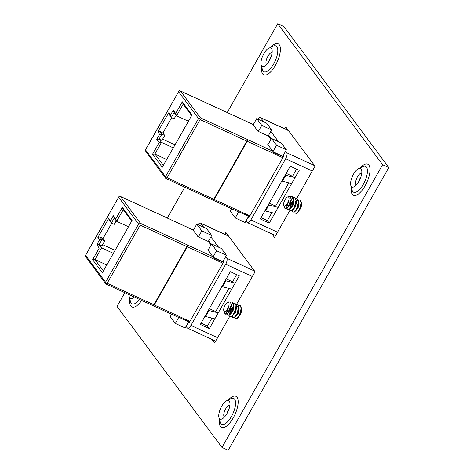 <?xml version="1.0" encoding="UTF-8"?>
<svg xmlns="http://www.w3.org/2000/svg" width="474" height="474" viewBox="0 0 474 474"><rect width="100%" height="100%" fill="white"/><g stroke="black" fill="none" stroke-linecap="round" stroke-linejoin="round"><path stroke-width="0.71" d="M299.467 210.142A5.504 2.174 -65.3 0 0 300.161 209.058A5.504 2.174 -65.3 0 0 301.482 202.57M239.536 315.648A5.504 2.174 -65.3 0 0 240.229 314.558A5.504 2.174 -65.3 0 0 241.544 308.07M360.791 177.157A6.589 2.601 -65.3 0 0 360.234 178.064A6.589 2.601 -65.3 0 0 358.747 181.601M356.276 184.99A6.589 2.601 114.7 0 1 356.039 184.747A6.589 2.601 114.7 0 1 357.503 176.802A6.589 2.601 114.7 0 1 361.763 173.075M228.936 409.263A6.589 2.601 -65.3 0 0 228.379 410.176A6.589 2.601 -65.3 0 0 226.892 413.707M224.415 417.102A6.589 2.601 114.7 0 1 224.178 416.859A6.589 2.601 114.7 0 1 225.642 408.914A6.589 2.601 114.7 0 1 229.908 405.181M271.146 56.679A6.589 2.601 -65.3 0 0 270.583 57.585A6.589 2.601 -65.3 0 0 269.096 61.122M266.625 64.511A6.589 2.601 114.7 0 1 266.388 64.268A6.589 2.601 114.7 0 1 267.851 56.323A6.589 2.601 114.7 0 1 272.112 52.596M361.158 169.046A10.197 4.029 114.7 0 1 361.644 170.107A10.197 4.029 114.7 0 1 359.879 179.427A10.197 4.029 114.7 0 1 353.942 186.827A10.197 4.029 114.7 0 1 351.281 186.436A10.197 4.029 114.7 0 1 350.796 185.375A10.197 4.029 114.7 0 1 352.561 176.055A10.197 4.029 114.7 0 1 358.498 168.655A10.197 4.029 114.7 0 1 361.158 169.046M229.303 401.158A10.197 4.029 114.7 0 1 229.783 402.219A10.197 4.029 114.7 0 1 228.018 411.539A10.197 4.029 114.7 0 1 222.087 418.933A10.197 4.029 114.7 0 1 219.421 418.548A10.197 4.029 114.7 0 1 218.941 417.487A10.197 4.029 114.7 0 1 220.706 408.167A10.197 4.029 114.7 0 1 226.637 400.767A10.197 4.029 114.7 0 1 229.303 401.158M271.507 48.567A10.197 4.029 114.7 0 1 271.993 49.628A10.197 4.029 114.7 0 1 270.227 58.948A10.197 4.029 114.7 0 1 264.291 66.348A10.197 4.029 114.7 0 1 261.63 65.957A10.197 4.029 114.7 0 1 261.144 64.897A10.197 4.029 114.7 0 1 262.91 55.577A10.197 4.029 114.7 0 1 268.847 48.176A10.197 4.029 114.7 0 1 271.507 48.567M134.343 297.056A10.197 4.029 114.7 0 1 132.436 298.454A10.197 4.029 114.7 0 1 129.769 298.069A10.197 4.029 114.7 0 1 129.289 297.008A10.197 4.029 114.7 0 1 129.112 294.644M388.804 167.547L382.613 164.697L277.699 23.7L283.89 26.55L388.804 167.547L228.178 450.3L221.986 447.45L117.072 306.453L124.887 292.701M271.946 233.925L274.559 237.438L289.881 210.462M296.546 198.73L315.014 166.226L285.781 126.937L284.744 128.768M212.008 339.431L214.627 342.945L229.949 315.968M236.615 304.237L255.083 271.726L225.849 232.444L224.806 234.274M382.613 164.697L221.986 447.45M277.699 23.7L227.236 112.528M184.819 187.194L167.304 218.028M288.536 130.64L260.747 117.836L263.71 121.818M270.82 131.375L278.481 141.673M285.591 151.224L286.729 152.758L314.523 165.562M269.262 223.064L299.23 170.314L290.254 166.178L260.285 218.929L269.262 223.064L267.395 220.558L261.026 217.625M312.295 171.007L285.632 158.725L250.87 219.918L277.533 232.201M250.87 219.918A4.947 1.955 -65.3 0 1 247.499 222.667A4.947 1.955 -65.3 0 1 247.173 222.389L246.036 220.86M248.281 216.902L248.85 217.673L283.914 155.952L283.339 155.182M271.229 138.9L268.574 135.333M285.632 158.725A4.947 1.955 -65.3 0 0 286.729 152.758M260.747 117.836A4.947 1.955 -65.3 0 0 260.416 117.564A4.947 1.955 -65.3 0 0 257.832 119.116M296.617 169.111L292.523 176.316L286.16 173.383M288.802 182.875L275.631 206.06L269.262 203.127M271.904 212.619L267.395 220.558M166.007 178.491L165.622 178.094L166.007 178.491L165.622 178.094L167.097 177.762L213.815 199.281L246.853 141.128L200.129 119.608L199.655 118.18L198.529 118.53L178.579 91.719L145.127 150.554L165.71 178.343M248.631 216.28L245.117 222.472L235.24 217.927L230.192 211.137L231.561 208.726M213.815 199.281A1.463 0.575 114.7 0 1 213.164 200.04L213.567 200.224A1.463 0.575 -65.3 0 0 214.224 199.471L247.256 141.317A1.463 0.575 -65.3 0 0 247.659 140.215L247.25 140.031A1.463 0.575 114.7 0 1 246.853 141.128M238.683 211.866L235.24 217.927M249.294 216.891L249.105 216.808A1.463 0.575 -65.3 0 1 249.004 216.725L248.702 216.31M283.553 156.592A1.463 0.575 -65.3 0 0 283.458 156.082L283.102 155.602M270.986 139.32L268.331 135.754M272.864 151.656L282.753 156.224L286.409 149.784L281.355 142.994L271.483 138.449L268.065 144.469L267.656 144.286L272.775 151.159A1.463 0.575 114.7 0 1 272.823 151.958L283.411 156.835M252.601 124.247A1.463 0.575 114.7 0 1 252.725 124.265A1.463 0.575 114.7 0 1 252.826 124.348L257.939 131.221L268.219 135.955L270.873 139.528M285.437 174.651L285.852 175.273L282.451 181.258L282.042 180.63M268.545 204.389L268.954 205.017L265.558 210.995L274.784 213.353M265.15 210.373L265.558 210.995M291.676 183.61L282.451 181.258M285.852 175.273L295.077 177.632M268.954 205.017L278.179 207.369M176.192 115.271L174.165 118.826L171.321 117.516L169.295 114.791L168.679 112.848L170.427 115.194L173.259 110.211L175.688 113.476L182.3 101.845L192.017 114.909L162.286 167.245L152.569 154.18L159.175 142.55L156.746 139.285L159.578 134.302L157.824 131.95L168.679 112.848M191.656 115.543L183.195 104.167L176.583 115.798L174.154 112.534L171.321 117.516L170.427 115.194M171.665 117.676L162.938 133.04L164.727 135.446L161.883 134.136L159.057 139.119L161.486 142.384L154.88 154.014L163.34 165.385M164.727 135.446L161.901 140.428L159.057 139.119L156.746 139.285M162.938 133.04L159.857 131.405L161.883 134.136L159.578 134.302M188.415 121.249L176.583 115.798L175.688 113.476M166.706 159.465L154.88 154.014L152.569 154.18M173.312 147.835L161.486 142.384L159.175 142.55M162.612 139.172L174.989 144.878M253.175 124.828L256.712 118.601L261.767 125.385L258.342 131.411M261.767 125.385L271.638 129.935L268.219 135.955M271.638 129.935L266.589 123.145L256.712 118.601M272.876 151.674L276.538 145.24L271.483 138.449M286.409 149.784L276.538 145.24M283.44 156.787L282.865 156.017M249.431 216.648L238.843 211.771A1.463 0.575 114.7 0 1 238.416 211.884A1.463 0.575 114.7 0 1 238.321 211.801M213.567 200.224L247.659 140.215M159.857 131.405L157.824 131.95M183.195 104.167L182.3 101.845M174.154 112.534L173.259 110.211M252.826 124.348L180.15 90.836L252.725 124.265M199.655 118.18L200.455 117.848L180.505 91.038L179.166 90.641L145.21 150.217M165.622 178.094L165.491 176.684L145.542 149.873L145.127 150.554M179.166 90.641L178.579 91.719M291.048 200.111L290.047 204.258L287.825 207.339A6.926 2.737 -65.3 0 1 285.158 208.489L284.75 208.133L285.158 208.489C286.651 207.885 287.754 205.515 288.447 201.385A4.918 1.943 114.7 0 1 286.598 204.638L285.84 205.58L286.598 204.638A4.918 1.943 114.7 0 1 283.95 205.603A4.918 1.943 114.7 0 1 283.719 205.094A4.918 1.943 114.7 0 1 284.572 200.597A4.918 1.943 114.7 0 1 287.434 197.03A4.918 1.943 114.7 0 1 288.719 197.214A4.918 1.943 114.7 0 1 288.447 201.385C287.078 205.124 285.846 206.652 284.756 205.977M285.075 208.282C285.644 209.058 286.557 208.744 287.825 207.339L291.119 199.518L290.497 196.586L288.642 196.449L287.434 197.03M285.887 205.526L284.08 206.06L283.855 205.592M289.78 207.262L291.652 202.718L292.713 201.426M294.988 210.812L294.941 209.638M288.47 206.711L288.038 207.079M291.149 198.748L291.356 199.708L290.366 204.407L287.736 207.434M293.631 201.183L292.624 205.449L290.615 208.27M289.916 208.353L289.596 208.204M293.75 199.992L293.933 200.899L292.944 205.597L290.337 208.625M296.209 202.374L295.201 206.634L293.193 209.455M296.333 201.183L296.517 202.084L295.527 206.782L292.914 209.816M298.792 203.559L297.785 207.825L295.776 210.646M298.91 202.374L299.094 203.275L298.105 207.973L295.492 211.001M301.369 204.75L300.966 207.387M301.494 203.559L301.689 204.762M290.509 196.597L292.203 196.491L293.43 199.027L291.86 205.562C289.928 209.105 288.417 210.361 287.333 209.324L287.054 208.11M292.363 196.574L293.75 199.175L293.726 200.407L292.185 205.71L290.035 208.927L288.796 209.804L287.333 209.324M293.436 197.652L294.787 197.676L296.007 200.212L294.443 206.753C292.511 210.296 291 211.546 289.91 210.509L289.638 209.295M294.941 197.759L296.333 200.36L294.763 206.901L292.618 210.112L291.38 210.989L289.91 210.509M296.013 198.843L297.364 198.867L298.59 201.403L297.02 207.938C295.089 211.481 293.578 212.737 292.494 211.7L292.215 210.486M297.524 198.95L298.91 201.551L298.887 202.783L297.346 208.086L295.195 211.303L293.957 212.18L292.494 211.7M298.596 200.028L299.947 200.052L301.168 202.588L299.604 209.129C297.672 212.672 296.161 213.922 295.071 212.891L294.798 211.677M300.101 200.135L301.494 202.742L299.923 209.277L297.779 212.494L296.54 213.371L295.071 212.891M296.582 201.326L298.359 200.117M289.78 207.843L292.097 202.457L293.181 201M292.417 202.605L293.234 201.468M291.421 198.95L293.205 197.735M284.75 208.133L284.501 206.279M225.92 311.068L226.667 310.138A4.918 1.943 114.7 0 1 224.018 311.11A4.918 1.943 114.7 0 1 223.781 310.594A4.918 1.943 114.7 0 1 224.635 306.103A4.918 1.943 114.7 0 1 227.496 302.531A4.918 1.943 114.7 0 1 228.782 302.72A4.918 1.943 114.7 0 1 228.515 306.885C227.141 310.624 225.914 312.159 224.824 311.483M225.956 311.033L226.667 310.138A4.918 1.943 114.7 0 0 228.515 306.885C227.816 311.021 226.72 313.391 225.221 313.995A6.926 2.737 -65.3 0 0 227.887 312.84L231.182 305.025L230.56 302.086L228.711 301.95L227.496 302.531M225.902 311.08L224.143 311.566L223.781 310.594M229.843 312.763L231.721 308.224L232.781 306.927M235.057 316.318L235.003 315.145M231.116 305.617L230.109 309.765L228.101 312.579M231.217 304.255L231.419 305.215L230.429 309.913L227.804 312.941M233.694 306.69L232.687 310.95L230.678 313.77M229.985 313.859L229.659 313.711M233.818 305.499L234.002 306.4L233.012 311.098L230.4 314.132M236.277 307.875L235.27 312.141L233.261 314.961M236.396 306.69L236.579 307.59L235.59 312.289L232.977 315.317M238.855 309.066L237.847 313.332L235.839 316.152M238.979 307.875L239.163 308.781L238.173 313.48L235.56 316.508M241.438 310.251L241.035 312.887M241.556 309.066L241.758 310.269M224.818 313.64L225.221 313.995L224.563 311.785M225.138 313.788C225.707 314.564 226.625 314.25 227.887 312.84L228.533 312.218M230.571 302.104L232.272 301.991L233.492 304.527L231.928 311.068C229.997 314.612 228.486 315.862 227.396 314.825L227.123 313.61M232.426 302.074L233.818 304.681L232.248 311.217L230.103 314.428L228.865 315.311L227.396 314.825M233.498 303.159L234.849 303.182L236.076 305.718L234.506 312.253C232.574 315.797 231.063 317.053 229.979 316.016L229.7 314.801M235.009 303.265L236.396 305.866L236.372 307.099L234.831 312.402L232.681 315.619L231.442 316.496L229.979 316.016M236.082 304.344L237.433 304.367L238.653 306.909L237.089 313.444C235.157 316.988 233.646 318.238 232.556 317.207L232.284 315.992M237.587 304.456L238.979 307.057L237.409 313.592L235.264 316.81L234.026 317.687L232.556 317.207M238.659 305.534L240.01 305.558L241.236 308.094L239.666 314.629C237.735 318.173 236.224 319.429 235.134 318.392L234.861 317.177M240.164 305.641L241.556 308.242L239.986 314.783L237.841 317.995L236.603 318.872L235.134 318.392M236.644 306.826L238.428 305.617M229.843 313.35L232.159 307.958L233.244 306.5M232.479 308.112L233.297 306.974M231.484 304.45L233.267 303.242M106.069 283.997L105.684 283.594L106.069 283.997L105.684 283.594L107.16 283.262L153.884 304.788L186.916 246.634L140.197 225.114L139.723 223.681L138.592 224.036L118.642 197.225L85.196 256.061L105.773 283.849M188.699 321.787L185.18 327.978L175.309 323.434L170.255 316.644L171.629 314.232M153.884 304.788A1.463 0.575 114.7 0 1 153.226 305.54L153.635 305.73A1.463 0.575 -65.3 0 0 154.287 304.972L187.325 246.824A1.463 0.575 -65.3 0 0 187.722 245.722L187.319 245.532A1.463 0.575 114.7 0 1 186.916 246.634M209.33 308.633L215.694 311.566L228.865 288.382M236.686 274.618L232.592 281.823L226.222 278.89M178.751 317.373L175.309 323.434M189.357 322.397L189.167 322.308A1.463 0.575 -65.3 0 1 189.073 322.231L188.765 321.816M223.615 262.098A1.463 0.575 -65.3 0 0 223.521 261.583L223.165 261.109M211.054 244.827L208.4 241.26M211.552 243.95L216.6 250.74L212.945 257.181L222.816 261.725L226.471 255.29L221.423 248.5L211.552 243.95L208.127 249.976L207.725 249.786L212.838 256.665A1.463 0.575 114.7 0 1 212.885 257.465L223.479 262.341M192.669 229.754A1.463 0.575 114.7 0 1 192.794 229.772A1.463 0.575 114.7 0 1 192.888 229.854L198.002 236.727L208.282 241.462L210.936 245.028M225.506 280.152L225.914 280.78L222.513 286.764L222.105 286.136M208.607 309.895L209.016 310.523L205.621 316.502L214.846 318.854M205.212 315.874L205.621 316.502M231.739 289.116L222.513 286.764M225.914 280.78L235.14 283.132M209.016 310.523L218.241 312.876M116.254 220.771L114.234 224.332L111.39 223.023L109.358 220.297L108.747 218.348L110.495 220.7L113.327 215.717L115.757 218.982L122.363 207.351L132.08 220.41L102.348 272.751L92.631 259.687L99.238 248.056L96.809 244.791L99.641 239.808L97.893 237.456L108.747 218.348M131.719 221.05L123.258 209.674L116.651 221.305L114.222 218.04L111.39 223.023L110.495 220.7M111.734 223.183L103.006 238.541L104.795 240.946L101.951 239.637L99.119 244.625L101.549 247.89L94.942 259.521L103.403 270.891M104.795 240.946L101.963 245.935L99.119 244.625L96.809 244.791M103.006 238.541L99.919 236.911L101.951 239.637L99.641 239.808M128.478 226.756L116.651 221.305L115.757 218.982M106.769 264.966L94.942 259.521L92.631 259.687M113.375 253.335L101.549 247.89L99.238 248.056M102.674 244.679L115.058 250.385M193.244 230.328L196.781 224.101L201.829 230.891L198.41 236.917M201.829 230.891L211.706 235.442L208.282 241.462M211.706 235.442L206.652 228.652L196.781 224.101M226.471 255.29L216.6 250.74M223.503 262.294L222.934 261.524M189.499 322.154L178.911 317.278A1.463 0.575 114.7 0 1 178.485 317.39A1.463 0.575 114.7 0 1 178.384 317.307M153.635 305.73L187.722 245.722M99.919 236.911L97.893 237.456M123.258 209.674L122.363 207.351M114.222 218.04L113.327 215.717M192.888 229.854L120.218 196.343L192.794 229.772M139.723 223.681L140.517 223.349L120.568 196.538L119.229 196.141L85.273 255.717M105.684 283.594L105.56 282.184L85.61 255.379L85.196 256.061M119.229 196.141L118.642 197.225M228.598 236.141L200.81 223.343L203.773 227.324M210.883 236.882L218.544 247.173M225.654 256.73L226.797 258.265L254.585 271.063M209.33 328.571L239.293 275.821L230.317 271.685L200.348 324.435L209.33 328.571L207.458 326.059L201.094 323.126M252.364 276.514L225.695 264.231L190.933 325.425L217.602 337.707M190.933 325.425A4.947 1.955 -65.3 0 1 187.568 328.168A4.947 1.955 -65.3 0 1 187.236 327.895L186.098 326.361M188.344 322.409L188.919 323.173L223.977 261.458L223.408 260.688M211.291 244.406L208.637 240.839M225.695 264.231A4.947 1.955 -65.3 0 0 226.797 258.265M200.81 223.343A4.947 1.955 -65.3 0 0 200.484 223.07A4.947 1.955 -65.3 0 0 197.901 224.617M211.967 318.119L207.458 326.059M350.796 185.375L352.022 189.967A14.244 5.629 -65.3 0 0 352.697 191.455A14.244 5.629 -65.3 0 0 363.339 184.327A14.244 5.629 -65.3 0 0 366.503 167.144A14.244 5.629 -65.3 0 0 362.782 166.605L358.498 168.655M351.311 187.319A17.135 6.766 -65.3 0 0 355.044 195.555A17.135 6.766 -65.3 0 0 365.099 185.808A17.135 6.766 -65.3 0 0 369.714 166.937A17.135 6.766 -65.3 0 0 360.305 167.79M218.941 417.487L220.161 422.079A14.244 5.629 -65.3 0 0 220.837 423.56A14.244 5.629 -65.3 0 0 231.484 416.439A14.244 5.629 -65.3 0 0 234.648 399.256A14.244 5.629 -65.3 0 0 230.927 398.717L226.637 400.767M219.456 419.425A17.135 6.766 -65.3 0 0 223.183 427.661A17.135 6.766 -65.3 0 0 233.238 417.914A17.135 6.766 -65.3 0 0 237.859 399.043A17.135 6.766 -65.3 0 0 228.45 399.902M261.144 64.897L262.371 69.488A14.244 5.629 -65.3 0 0 263.046 70.97A14.244 5.629 -65.3 0 0 273.694 63.848A14.244 5.629 -65.3 0 0 276.852 46.665A14.244 5.629 -65.3 0 0 273.131 46.126L268.847 48.176M261.66 66.84A17.135 6.766 -65.3 0 0 265.393 75.076A17.135 6.766 -65.3 0 0 275.447 65.323A17.135 6.766 -65.3 0 0 280.063 46.458A17.135 6.766 -65.3 0 0 270.66 47.311M129.289 297.008L130.51 301.6A14.244 5.629 -65.3 0 0 131.191 303.082A14.244 5.629 -65.3 0 0 139.534 299.444M129.805 298.946A17.135 6.766 -65.3 0 0 141.696 300.439M200.129 119.608L167.097 177.762M214.224 199.471L249.863 215.889M282.901 157.735L247.256 141.317M283.458 156.082L283.76 156.219M200.455 117.848L272.775 151.159M165.491 176.684L198.529 118.53M140.197 225.114L107.16 283.262M154.287 304.972L189.932 321.39M222.964 263.242L187.325 246.824M223.521 261.583L223.829 261.725M140.517 223.349L212.838 256.665M105.56 282.184L138.592 224.036M247.499 222.667L275.601 235.608M260.416 117.564L288.399 130.451M238.416 211.884L165.847 178.455M283.719 205.094L283.849 205.592M285.117 208.477L285.443 208.625M299.947 200.052L300.267 200.2M297.364 198.867L297.69 199.015M294.787 197.676L295.106 197.824M292.203 196.491L292.529 196.639M291.119 199.518L291.024 200.632M293.607 201.823L293.726 200.407M291.048 207.902L290.035 208.927M296.185 203.008L296.303 201.592M293.631 209.093L292.618 210.112M298.762 204.199L298.887 202.783M296.209 210.278L295.195 211.303M301.346 205.384L301.464 203.968M225.186 313.978L225.506 314.126M240.01 305.558L240.33 305.706M237.433 304.367L237.752 304.515M234.849 303.182L235.175 303.33M232.272 301.991L232.592 302.139M231.182 305.025L231.093 306.139M233.67 307.324L233.789 305.908M231.116 313.409L230.103 314.428M236.248 308.515L236.372 307.099M233.694 314.594L232.681 315.619M238.831 309.7L238.949 308.284M236.277 315.785L235.264 316.81M241.408 310.891L241.527 309.475M178.485 317.39L105.909 283.956M187.568 328.168L215.664 341.114M200.484 223.07L228.462 235.957"/></g></svg>
